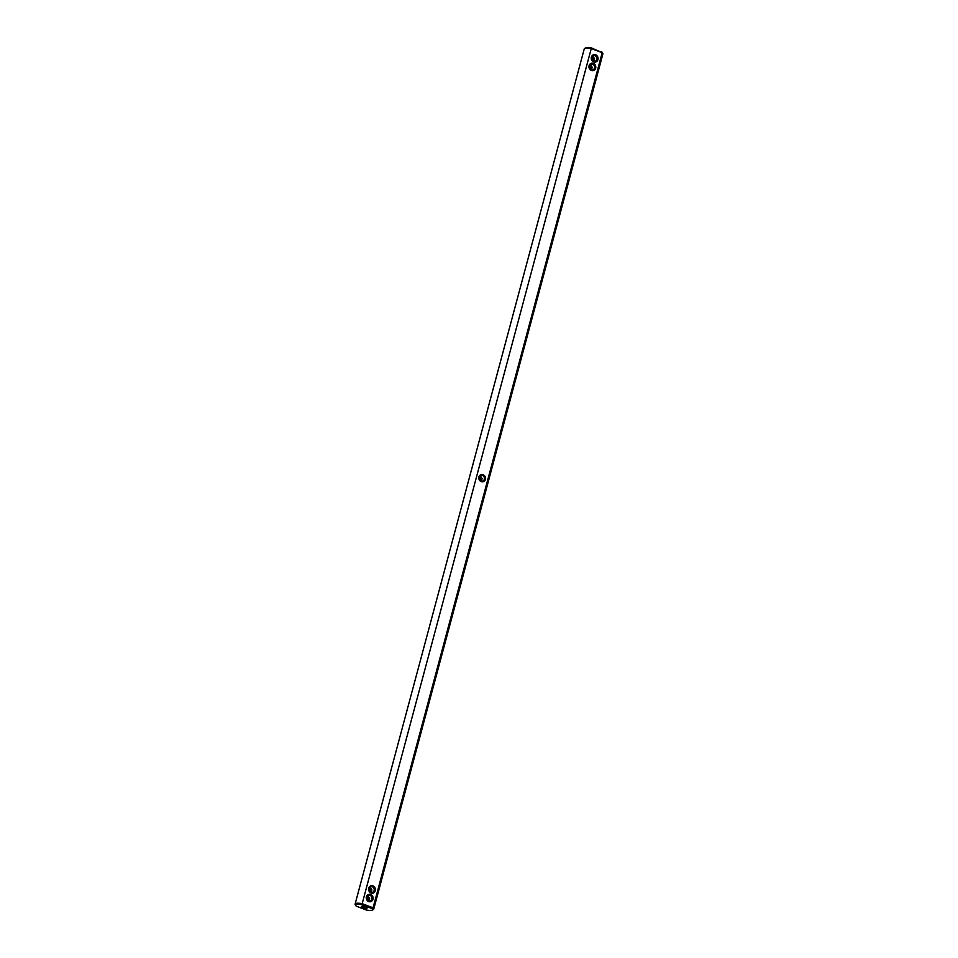 <?xml version="1.0" encoding="UTF-8"?>
<svg xmlns="http://www.w3.org/2000/svg" width="958" height="958" viewBox="0 0 958 958"><rect width="100%" height="100%" fill="white"/><g stroke="black" fill="none" stroke-linecap="round" stroke-linejoin="round"><path stroke-width="1.44" d="M478.892 476.928A3.796 3.401 -104.5 0 1 485.466 479.431A3.796 3.401 -104.5 0 1 478.892 476.928M479.275 477.312A2.922 2.611 -104.5 0 1 484.329 479.239A2.922 2.611 -104.5 0 1 479.934 480.221A2.922 2.611 -104.5 0 1 479.275 477.312M372.171 908.639L373.057 907.825A9.652 2.311 15 0 1 373.752 909.07L602.893 53.923A9.652 2.311 -165 0 0 602.75 53.289A9.652 2.311 -165 0 0 602.199 52.678L591.433 47.924L362.172 903.681L373.057 907.825L602.199 52.678L591.302 48.535A9.652 2.311 -165 0 0 584.691 48.451A9.652 2.311 -165 0 0 584.248 48.93L355.107 904.077A9.652 2.311 15 0 1 362.172 903.681L361.849 904.711L372.171 908.639A8.778 2.108 15 0 1 372.291 910.1A8.778 2.108 15 0 1 366.567 910.076L356.256 906.16A8.778 2.108 15 0 1 355.861 905.705A8.778 2.108 15 0 1 361.849 904.711M591.421 70.485A3.796 3.401 -104.5 0 1 590.008 64.054A3.796 3.401 -104.5 0 1 595.696 66.222A3.796 3.401 -104.5 0 1 591.421 70.485M593.721 61.911A3.796 3.401 -104.5 0 1 592.307 55.48A3.796 3.401 -104.5 0 1 597.996 57.648A3.796 3.401 -104.5 0 1 593.721 61.911M372.937 885.875A3.796 3.401 -104.5 0 1 374.35 892.305A3.796 3.401 -104.5 0 1 368.662 890.138A3.796 3.401 -104.5 0 1 372.937 885.875M370.638 894.449A3.796 3.401 -104.5 0 1 372.051 900.879A3.796 3.401 -104.5 0 1 366.363 898.712A3.796 3.401 -104.5 0 1 370.638 894.449M480.317 475.791L482.114 478.689L481.407 481.12M355.861 905.705L355.25 904.711A9.652 2.311 15 0 1 355.107 904.077M373.752 909.07A9.652 2.311 15 0 1 373.309 909.549L372.291 910.1M591.266 69.754A2.922 2.611 -104.5 0 1 591.266 64.186A2.922 2.611 -104.5 0 1 592.727 69.85A2.922 2.611 -104.5 0 1 591.266 69.754M593.553 61.192A2.922 2.611 -104.5 0 1 593.565 55.624A2.922 2.611 -104.5 0 1 595.026 61.276A2.922 2.611 -104.5 0 1 593.553 61.192M372.339 886.797A2.922 2.611 -104.5 0 1 372.327 892.365A2.922 2.611 -104.5 0 1 370.878 886.713A2.922 2.611 -104.5 0 1 372.339 886.797M370.039 895.371A2.922 2.611 -104.5 0 1 370.039 900.939A2.922 2.611 -104.5 0 1 368.579 895.275A2.922 2.611 -104.5 0 1 370.039 895.371M480.76 480.88L481.527 479.958L479.359 477.06M591.613 69.862L591.721 68.701L590.966 69.623M369.153 888.317L371.333 891.227L371.92 889.946L370.123 887.048M591.433 47.924A8.778 2.108 -165 0 0 585.709 47.9L584.691 48.451M366.734 908.364A2.922 0.707 15 0 1 363.465 907.909A2.922 0.707 15 0 1 361.382 906.639A2.922 0.707 15 0 1 364.387 906.723A2.922 0.707 15 0 1 367.034 908.148A2.922 0.707 15 0 1 366.734 908.364M602.75 53.289L602.139 52.295A8.778 2.108 -165 0 0 601.744 51.84M590.523 64.521L592.307 67.419L591.721 68.701L589.553 65.791M592.81 55.959L594.607 58.857L594.02 60.138L591.84 57.229M593.9 61.3L594.02 60.138L593.253 61.049M370.566 892.149L371.333 891.227L371.213 892.389M368.267 900.712L369.034 899.79L368.914 900.951M366.866 896.892L369.034 899.79L369.62 898.508L367.824 895.622"/></g></svg>
